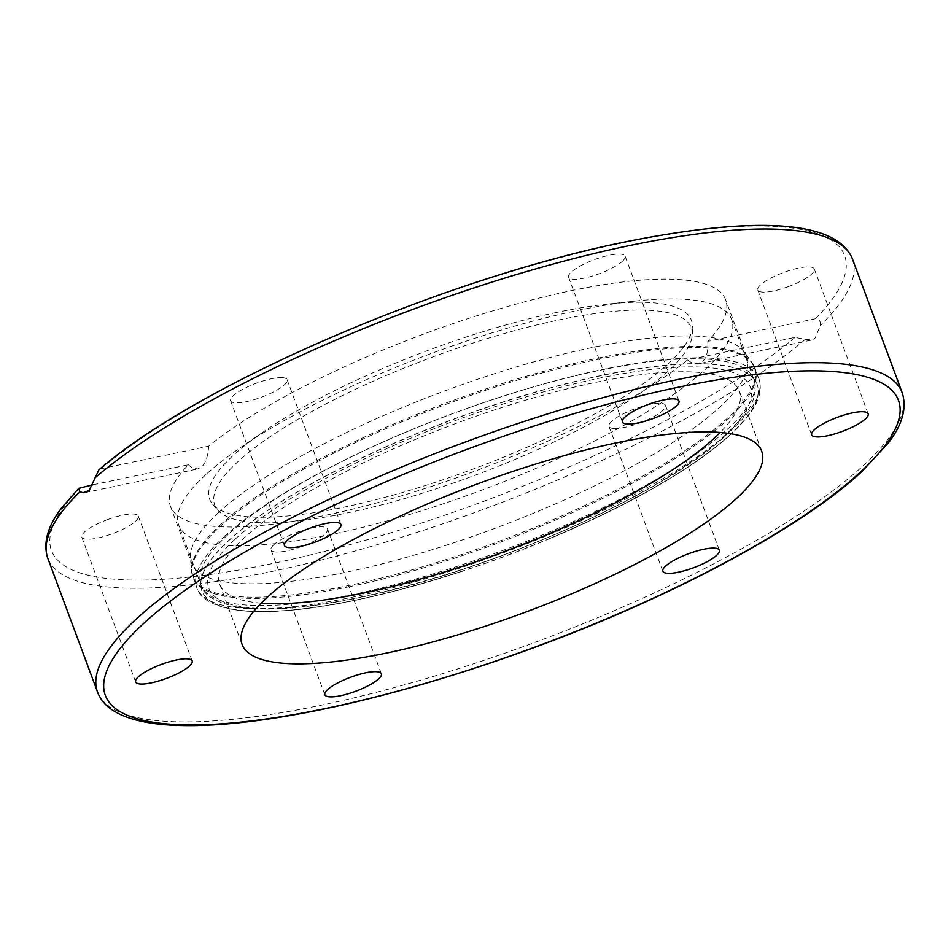 <?xml version="1.0" encoding="UTF-8"?>
<svg xmlns="http://www.w3.org/2000/svg" width="951" height="951" viewBox="0 0 951 951"><rect width="100%" height="100%" fill="white"/><g stroke="black" fill="none" stroke-linecap="round" stroke-linejoin="round"><path stroke-width="0.71" stroke-dasharray="4.75 3.57" d="M261.228 603.148A277.181 68.46 -20.4 0 1 219.74 584.342A277.181 68.46 -20.4 0 1 245.156 536.946A277.181 68.46 -20.4 0 1 526.64 399.872A277.181 68.46 -20.4 0 1 739.319 391.111A277.181 68.46 -20.4 0 1 720.204 432.455M729.94 434.987A296.189 73.156 -20.4 0 1 548.905 538.813A296.189 73.156 -20.4 0 1 460.403 571.729A296.189 73.156 -20.4 0 1 201.874 590.821A296.189 73.156 -20.4 0 1 229.025 540.18A296.189 73.156 -20.4 0 1 529.814 393.702A296.189 73.156 -20.4 0 1 757.091 384.335A296.189 73.156 -20.4 0 1 729.94 434.987M729.988 435.13A296.189 73.156 -20.4 0 1 429.198 581.596A296.189 73.156 -20.4 0 1 201.921 590.963A296.189 73.156 -20.4 0 1 229.072 540.323A296.189 73.156 -20.4 0 1 529.862 393.845A296.189 73.156 -20.4 0 1 757.139 384.477A296.189 73.156 -20.4 0 1 729.988 435.13M707.782 341.361C708.388 350.753 706.676 357.493 702.646 361.618L696.405 363.983L691.793 362.818L687.502 359.954L795.095 337.355L805.164 339.459L812.106 339.852L815.173 337.985L820.368 325.515C820.82 321.295 819.156 319.049 815.376 318.763L707.782 341.361A296.189 73.156 159.6 0 0 725.661 299.827A296.189 73.156 159.6 0 0 509.7 305.913A296.189 73.156 159.6 0 0 208.59 446.185L100.996 468.784L98.856 469.877M93.008 484.784L188.31 464.777A296.189 73.156 159.6 0 0 170.443 506.312A296.189 73.156 159.6 0 0 386.391 500.214A296.189 73.156 159.6 0 0 687.502 359.954M188.31 464.777L192.399 468.023L197.796 468.938L201.731 466.798C205.915 462.65 208.21 455.779 208.59 446.185M218.718 512.47A296.189 73.156 159.6 0 0 190.473 558.189A296.189 73.156 159.6 0 0 191.567 563.123A296.189 73.156 159.6 0 0 346.746 572.098A296.189 73.156 159.6 0 0 719.634 407.278A296.189 73.156 159.6 0 0 746.785 356.637A296.189 73.156 159.6 0 0 744.395 352.191A296.189 73.156 159.6 0 0 591.605 347.65A296.189 73.156 159.6 0 0 218.718 512.47M273.757 544.816A30.147 7.453 159.6 0 0 270.987 549.963A30.147 7.453 159.6 0 0 294.132 549.012A30.147 7.453 159.6 0 0 324.743 534.105A30.147 7.453 159.6 0 0 327.513 528.946A30.147 7.453 159.6 0 0 304.379 529.897A30.147 7.453 159.6 0 0 273.757 544.816M613.716 428.485A30.147 7.453 159.6 0 0 646.775 420.069A30.147 7.453 159.6 0 0 665.51 405.399A30.147 7.453 159.6 0 0 660.79 403.331A30.147 7.453 159.6 0 0 627.731 411.747A30.147 7.453 159.6 0 0 608.997 426.417A30.147 7.453 159.6 0 0 613.716 428.485M788.01 286.738A30.147 7.453 159.6 0 0 814.306 269.002A30.147 7.453 159.6 0 0 784.1 272.295A30.147 7.453 159.6 0 0 757.792 290.031A30.147 7.453 159.6 0 0 788.01 286.738M622.346 261.323A30.147 7.453 159.6 0 0 625.104 256.164A30.147 7.453 159.6 0 0 601.971 257.115A30.147 7.453 159.6 0 0 571.349 272.034A30.147 7.453 159.6 0 0 568.579 277.181A30.147 7.453 159.6 0 0 591.724 276.23A30.147 7.453 159.6 0 0 622.346 261.323M282.388 377.654A30.147 7.453 159.6 0 0 249.328 386.07A30.147 7.453 159.6 0 0 230.582 400.74A30.147 7.453 159.6 0 0 235.301 402.796A30.147 7.453 159.6 0 0 268.36 394.38A30.147 7.453 159.6 0 0 287.107 379.711A30.147 7.453 159.6 0 0 282.388 377.654M108.093 519.401A30.147 7.453 159.6 0 0 81.786 537.125A30.147 7.453 159.6 0 0 112.004 533.832A30.147 7.453 159.6 0 0 138.311 516.108A30.147 7.453 159.6 0 0 108.093 519.401M205.796 474.692A294.965 72.858 159.6 0 0 178.752 525.13A294.965 72.858 159.6 0 0 333.278 534.082A294.965 72.858 159.6 0 0 704.632 369.939A294.965 72.858 159.6 0 0 731.664 319.5A294.965 72.858 159.6 0 0 634.769 301.11A294.965 72.858 159.6 0 0 577.138 310.561A294.965 72.858 159.6 0 0 240.08 447.885A294.965 72.858 159.6 0 0 205.796 474.692M556.751 312.392A256.936 63.467 159.6 0 0 263.13 432.027A256.936 63.467 159.6 0 0 212.798 504.446A256.936 63.467 159.6 0 0 344.321 507.109A256.936 63.467 159.6 0 0 692.376 326.098A256.936 63.467 159.6 0 0 606.952 304.165A256.936 63.467 159.6 0 0 556.751 312.392M558.118 320.095A254.262 62.802 -20.4 0 1 692.34 333.646A254.262 62.802 -20.4 0 1 347.911 512.779A254.262 62.802 -20.4 0 1 217.767 510.14A254.262 62.802 -20.4 0 1 308.124 413.507A254.262 62.802 -20.4 0 1 558.118 320.095M97.501 691.936A429.258 106.025 159.6 0 0 426.88 678.36A429.258 106.025 159.6 0 0 862.807 466.085A429.258 106.025 159.6 0 0 902.166 392.68M805.164 339.459A429.258 106.025 -20.4 0 1 368.679 547.17A429.258 106.025 -20.4 0 1 47.788 558.261M224.305 536.519A299.862 74.071 -20.4 0 1 601.828 369.654A299.862 74.071 -20.4 0 1 758.934 378.748A299.862 74.071 -20.4 0 1 731.438 430.018A299.862 74.071 -20.4 0 1 353.915 596.883A299.862 74.071 -20.4 0 1 196.821 587.789A299.862 74.071 -20.4 0 1 224.305 536.519M350.075 586.553A299.862 74.071 -20.4 0 1 192.97 577.459A299.862 74.071 -20.4 0 1 220.466 526.176A299.862 74.071 -20.4 0 1 597.989 359.312A299.862 74.071 -20.4 0 1 755.094 368.406A299.862 74.071 -20.4 0 1 727.598 419.688A299.862 74.071 -20.4 0 1 350.075 586.553M220.18 525A299.696 74.023 -20.4 0 1 597.49 358.23A299.696 74.023 -20.4 0 1 752.086 362.818A299.696 74.023 -20.4 0 1 727.028 418.559A299.696 74.023 -20.4 0 1 349.718 585.34A299.696 74.023 -20.4 0 1 191.591 571.266A299.696 74.023 -20.4 0 1 220.18 525M80.716 487.364A423.124 104.515 159.6 0 0 273.139 563.384A423.124 104.515 159.6 0 0 795.095 337.355M815.376 318.763A423.124 104.515 159.6 0 0 622.953 242.743A423.124 104.515 159.6 0 0 100.996 468.784M852.453 259.005A429.258 106.025 -20.4 0 1 820.368 325.515M228.038 534.533A294.965 72.858 159.6 0 0 201.006 584.972A294.965 72.858 159.6 0 0 427.332 575.64A294.965 72.858 159.6 0 0 726.873 429.781A294.965 72.858 159.6 0 0 753.917 379.342A294.965 72.858 159.6 0 0 527.591 388.662A294.965 72.858 159.6 0 0 228.038 534.533M235.301 539.015A288.831 71.337 -20.4 0 1 598.928 378.284A288.831 71.337 -20.4 0 1 723.77 436.438A288.831 71.337 -20.4 0 1 360.144 597.157A288.831 71.337 -20.4 0 1 235.301 539.015M219.74 584.342L242.113 644.493M170.443 506.312L191.567 563.123M460.403 571.729C387.806 595.243 326.11 608.414 275.338 611.255C223.972 614.191 200.197 601.127 196.821 587.789L191.591 571.266L190.473 558.189M548.905 538.813C630.81 504.149 691.377 469.378 730.606 434.512L746.416 417.988C758.494 403.616 762.666 390.528 758.934 378.748L752.086 362.818L744.395 352.191M324.85 694.777L270.987 549.963M719.372 550.201L665.51 405.399M868.168 413.816L814.306 269.002M678.966 400.977L625.104 256.164M284.432 545.541L230.582 400.74M135.636 681.938L81.786 537.125M138.311 516.108L192.161 660.909M287.107 379.711L340.957 524.524M568.579 277.181L622.441 421.994M757.792 290.031L811.643 434.833M608.997 426.417L662.847 571.23M327.513 528.946L381.363 673.76M746.785 356.637L725.661 299.827M811.037 340.161L698.486 363.793M85.233 492.57L197.796 468.938M761.692 451.261L739.319 391.111M263.13 432.027L240.08 447.885M692.34 333.646L692.376 326.098M731.664 319.5L753.917 379.342C757.626 391.36 753.691 404.33 742.113 418.262L725.839 435.392C663.75 494.591 487.637 572.062 357.528 597.965C304.891 608.818 264.212 611.743 235.468 606.738C214.462 601.721 202.979 594.47 201.006 584.972L178.752 525.13M212.798 504.446L217.767 510.14M606.952 304.165L634.769 301.11"/><path stroke-width="1.43" d="M720.204 432.455A277.181 68.46 -20.4 0 1 713.916 438.506A277.181 68.46 -20.4 0 1 495.792 554.695A277.181 68.46 -20.4 0 1 261.228 603.148M736.288 498.657A277.181 68.46 -20.4 0 1 454.804 635.732A277.181 68.46 -20.4 0 1 242.113 644.493A277.181 68.46 -20.4 0 1 267.528 597.097A277.181 68.46 -20.4 0 1 549 460.022A277.181 68.46 -20.4 0 1 761.692 451.261A277.181 68.46 -20.4 0 1 736.288 498.657M95.076 477.818A429.258 106.025 -20.4 0 1 531.561 270.096A429.258 106.025 -20.4 0 1 852.453 259.005C836.773 220.121 755.962 217.113 639.761 239.081C455.945 273.139 198.747 382.694 98.856 469.877L89.216 490.431L83.319 492.713L79.872 491.762L78.707 488.35L93.008 484.784M378.605 678.907A30.147 7.453 -20.4 0 1 347.983 693.826A30.147 7.453 -20.4 0 1 324.85 694.777A30.147 7.453 -20.4 0 1 327.608 689.618A30.147 7.453 -20.4 0 1 358.23 674.711A30.147 7.453 -20.4 0 1 381.363 673.76A30.147 7.453 -20.4 0 1 378.605 678.907M714.653 548.145A30.147 7.453 -20.4 0 1 719.372 550.201A30.147 7.453 -20.4 0 1 700.625 564.87A30.147 7.453 -20.4 0 1 667.566 573.287A30.147 7.453 -20.4 0 1 662.847 571.23A30.147 7.453 -20.4 0 1 681.582 556.561A30.147 7.453 -20.4 0 1 714.653 548.145M837.95 417.109A30.147 7.453 -20.4 0 1 868.168 413.816A30.147 7.453 -20.4 0 1 841.861 431.54A30.147 7.453 -20.4 0 1 811.643 434.833A30.147 7.453 -20.4 0 1 837.95 417.109M625.199 416.835A30.147 7.453 -20.4 0 1 655.821 401.928A30.147 7.453 -20.4 0 1 678.966 400.977A30.147 7.453 -20.4 0 1 676.197 406.125A30.147 7.453 -20.4 0 1 645.574 421.043A30.147 7.453 -20.4 0 1 622.441 421.994A30.147 7.453 -20.4 0 1 625.199 416.835M289.152 547.61A30.147 7.453 -20.4 0 1 284.432 545.541A30.147 7.453 -20.4 0 1 303.179 530.872A30.147 7.453 -20.4 0 1 336.238 522.468A30.147 7.453 -20.4 0 1 340.957 524.524A30.147 7.453 -20.4 0 1 322.223 539.193A30.147 7.453 -20.4 0 1 289.152 547.61M165.854 678.645A30.147 7.453 -20.4 0 1 135.636 681.938A30.147 7.453 -20.4 0 1 161.943 664.202A30.147 7.453 -20.4 0 1 192.161 660.909A30.147 7.453 -20.4 0 1 165.854 678.645M97.501 691.936C119.921 754.476 325.515 724.686 538.551 645.955C675.222 595.397 801.883 527.27 861.772 471.696L888.424 442.881C902.487 424.467 907.064 407.729 902.166 392.68A429.258 106.025 159.6 0 0 572.775 406.255A429.258 106.025 159.6 0 0 136.849 618.53A429.258 106.025 159.6 0 0 97.501 691.936L47.788 558.261A429.258 106.025 -20.4 0 1 79.872 491.762M144.112 623.012A423.124 104.515 -20.4 0 1 676.803 387.556A423.124 104.515 -20.4 0 1 859.692 472.742A423.124 104.515 -20.4 0 1 327.001 708.198A423.124 104.515 -20.4 0 1 144.112 623.012M852.453 259.005L902.166 392.68M78.707 488.35L61.482 508.119C47.455 526.509 42.89 543.223 47.788 558.261"/></g></svg>
